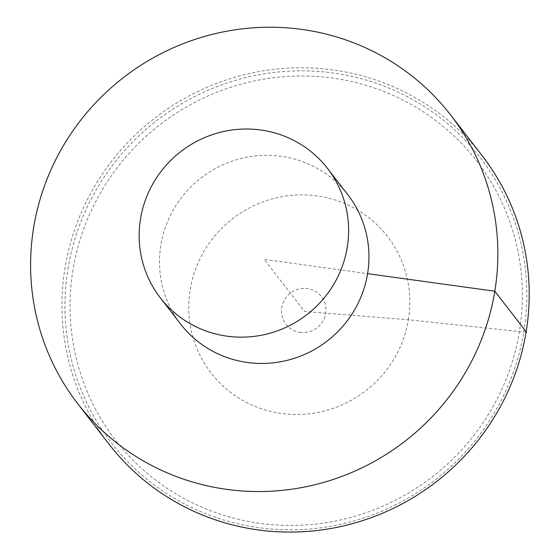 <?xml version="1.0" encoding="UTF-8"?>
<svg xmlns="http://www.w3.org/2000/svg" width="560" height="560" viewBox="0 0 560 560"><rect width="100%" height="100%" fill="white"/><g stroke="black" fill="none" stroke-linecap="round" stroke-linejoin="round"><path stroke-width="0.42" stroke-dasharray="2.8 2.1" d="M482.104 155.645A235.809 229.95 -37.7 0 0 239.554 75.95A235.809 229.95 -37.7 0 0 64.995 268.086A235.809 229.95 -37.7 0 0 109.046 444.185M347.844 194.719A105.707 103.082 -37.7 0 0 201.166 177.849A105.707 103.082 -37.7 0 0 180.614 324.058M526.071 332.234L408.352 319.753L304.535 311.5L264.229 259.392L367.591 273.658M67.956 268.849A233.1 227.304 142.3 0 1 442.085 119.175A233.1 227.304 142.3 0 1 377.608 512.911A233.1 227.304 142.3 0 1 67.956 268.849M72.996 269.906A228.263 222.593 -37.7 0 0 376.229 508.907A228.263 222.593 -37.7 0 0 439.369 123.34A228.263 222.593 -37.7 0 0 72.996 269.906M300.146 332.36A22.456 21.903 -37.7 0 0 325.696 313.495A22.456 21.903 -37.7 0 0 307.321 288.561A22.456 21.903 -37.7 0 0 281.771 307.426A22.456 21.903 -37.7 0 0 300.146 332.36M408.352 319.753A111.559 108.787 -37.7 0 0 317.086 195.902A111.559 108.787 -37.7 0 0 190.19 289.632A111.559 108.787 -37.7 0 0 281.456 413.483A111.559 108.787 -37.7 0 0 408.352 319.753"/><path stroke-width="0.84" d="M77.707 403.655L109.046 444.185A235.809 229.95 -37.7 0 0 351.596 523.88A235.809 229.95 -37.7 0 0 526.155 331.744A235.809 229.95 -37.7 0 0 482.104 155.645L450.758 115.122A235.809 229.95 -37.7 0 0 123.55 77.497A235.809 229.95 -37.7 0 0 77.707 403.655A235.809 229.95 -37.7 0 0 320.257 483.35A235.809 229.95 -37.7 0 0 494.809 291.221A235.809 229.95 -37.7 0 0 450.758 115.122M160.272 297.759L180.614 324.058A105.707 103.082 -37.7 0 0 289.345 359.786A105.707 103.082 -37.7 0 0 367.591 273.658A105.707 103.082 -37.7 0 0 347.844 194.719L327.502 168.413A105.707 103.082 -37.7 0 0 180.824 151.55A105.707 103.082 -37.7 0 0 160.272 297.759A105.707 103.082 -37.7 0 0 269.003 333.487A105.707 103.082 -37.7 0 0 347.249 247.352A105.707 103.082 -37.7 0 0 327.502 168.413M367.591 273.658L494.809 291.221L526.575 332.29L526.071 332.234"/></g></svg>
